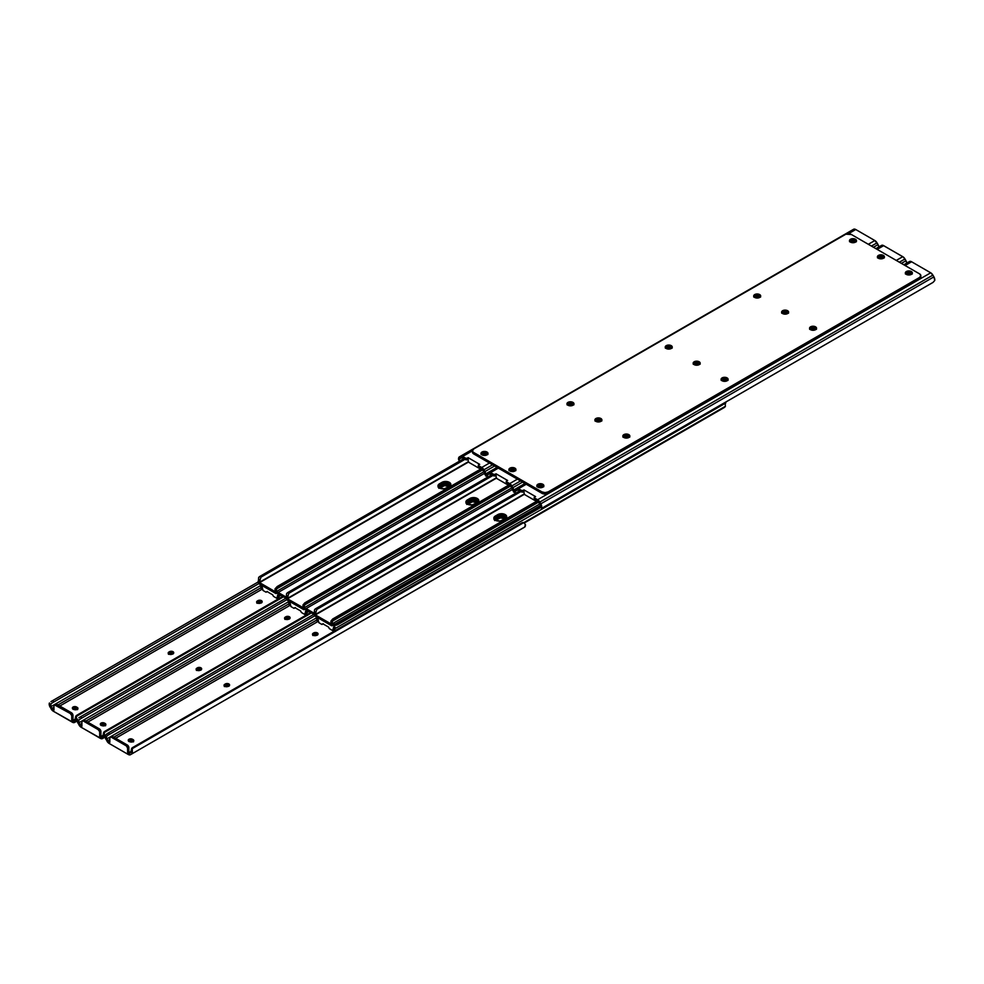 <?xml version="1.0" encoding="UTF-8"?>
<svg xmlns="http://www.w3.org/2000/svg" width="984" height="984" viewBox="0 0 984 984"><rect width="100%" height="100%" fill="white"/><g stroke="black" fill="none" stroke-linecap="round" stroke-linejoin="round"><path stroke-width="1.48" d="M200.515 670.067A3.506 2.017 0 0 0 196.874 670.202M228.448 686.205A3.506 2.017 0 0 0 224.807 686.34L224.229 684.766L225.385 683.941L224.77 685.737L224.77 684.298L227.132 683.536L229.543 684.679L228.251 686.315A2.46 1.427 180 0 1 224.77 686.315A2.46 1.427 180 0 1 224.044 685.307A2.46 1.427 180 0 1 224.77 684.298L224.77 685.737A2.46 1.427 0 0 0 224.377 686.02M133.037 741.641A3.506 2.017 0 0 0 129.396 741.505M77.17 709.39A3.506 2.017 0 0 0 73.529 709.255M105.103 725.515A3.506 2.017 0 0 0 101.463 725.38M288.964 619.01A3.506 2.017 0 0 0 285.311 619.145L284.745 617.571L287.635 616.341L290.059 617.485L288.767 619.12A2.46 1.427 180 0 1 285.274 619.12A2.46 1.427 180 0 1 284.56 618.112A2.46 1.427 180 0 1 285.274 617.116L285.901 616.759A2.46 1.427 180 0 1 288.583 616.451A2.46 1.427 180 0 1 290.096 617.755A2.46 1.427 180 0 1 289.382 618.764L285.274 619.12M316.897 635.135A3.506 2.017 0 0 0 313.256 635.27M172.581 653.942A3.506 2.017 0 0 0 168.94 654.077M261.031 602.885A3.506 2.017 0 0 0 257.377 603.02M196.406 670.436L200.834 670.178M224.34 686.561L228.768 686.303M129.076 741.616L133.492 741.862M73.21 709.366L77.625 709.612M101.143 725.491L105.559 725.737M284.856 619.366L289.271 619.12M312.789 635.492L317.205 635.246M168.473 654.298L172.901 654.053M256.922 603.241L261.338 602.995M316.7 635.246A2.46 1.427 180 0 1 313.207 635.246L312.543 633.967L314.203 632.712L316.516 632.577L317.992 633.61L316.319 635.43L313.207 635.246A2.46 1.427 180 0 1 312.494 634.25A2.46 1.427 180 0 1 313.207 633.241L313.834 632.884A2.46 1.427 180 0 1 316.516 632.577A2.46 1.427 180 0 1 318.041 633.893A2.46 1.427 180 0 1 317.315 634.889L316.7 635.246M133.418 747.09L521.864 522.824L133.418 747.09L132.311 748.603L523.722 522.627L521.864 522.824A3.284 2.681 -120 0 1 523.722 522.627L525.419 524.558L523.722 522.627L132.311 748.603A3.284 2.681 -120 0 1 133.418 747.09L132.545 747.594A3.284 2.681 60 0 0 131.438 749.107L130.872 752.354A2.608 1.501 60 0 1 130.601 752.6A2.608 1.501 -120 0 0 130.872 752.354L132.336 751.505L132.311 748.603L132.336 751.505A4.354 2.509 60 0 1 131.475 754.113L524.57 527.166A4.354 2.509 -120 0 0 525.419 524.558L524.57 527.166L130.454 754.703L523.082 527.928M109.531 734.31L314.769 615.824L107.686 735.38L314.769 615.824L107.686 735.38L109.531 734.31L108.658 732.797L109.531 734.31M313.871 614.323L108.658 732.797L313.871 614.323M111.315 736.561L112.606 736.512L127.305 744.999L126.075 745.712A2.189 1.267 60 0 1 127.612 748.394L127.612 752.674L129.581 753.191A2.632 1.513 60 0 1 128.264 753.055L131.192 751.37L132.545 747.594M106.801 733.867L108.658 732.797L105.288 735.245L106.567 738.332L106.444 736.635L107.686 735.38L106.444 736.635L106.567 738.332A2.608 1.501 -120 0 0 106.838 738.886A2.608 1.501 60 0 1 106.567 738.332L105.103 735.786L106.801 733.867M316.467 617.854L106.838 738.886L107.859 740.644L109.814 739.513L107.859 740.644L109.162 742.022A2.632 1.513 60 0 1 107.859 740.644L106.838 738.886L316.467 617.854M128.855 747.68L128.855 751.961L128.855 747.68A2.189 1.267 -120 0 0 127.305 744.999L128.83 747.311L127.612 748.394L128.855 747.68M110.27 737.114A2.189 1.267 60 0 1 111.364 737.225L112.606 736.512A2.189 1.267 -120 0 0 111.512 736.401L109.851 737.779L109.814 742.403L109.162 742.022L109.814 741.653L109.162 742.022L109.814 742.403L109.814 738.111A2.189 1.267 60 0 1 110.27 737.114L111.18 736.782M503.144 517.965L504.029 519.503L503.144 517.965M133.455 741.333A2.46 1.427 0 0 0 133.074 741.038L133.074 739.611A2.46 1.427 180 0 1 133.787 740.62A2.46 1.427 180 0 1 132.274 741.936A2.46 1.427 180 0 1 129.593 741.616L128.301 740.534L128.67 739.464L132.459 739.255L132.459 740.681L132.459 739.255L133.75 740.337L133.074 741.616L128.965 741.26A2.46 1.427 180 0 1 128.252 740.263A2.46 1.427 180 0 1 129.765 738.947A2.46 1.427 180 0 1 132.459 739.255L132.459 740.681A2.46 1.427 0 0 0 128.584 740.977M111.069 737.077L126.075 745.712L127.305 744.999L112.606 736.512L111.364 737.225L126.37 745.921L127.588 748.024L127.612 752.674L132.336 751.505L131.93 753.707L130.454 754.703A4.379 2.521 60 0 1 128.264 754.482L109.162 743.461L105.965 739.39A4.354 2.509 60 0 1 105.103 735.786L106.985 741.149A4.379 2.521 60 0 0 109.162 743.461L128.264 754.482L130.454 754.703L523.549 527.756A4.379 2.521 -120 0 0 523.549 527.756L130.454 754.703M129.581 753.191L130.601 752.6L129.581 753.191M113.812 737.201L316.959 619.92L113.812 737.201M318.078 621.421L115.669 738.271L318.078 621.421M229.26 685.663A2.46 1.427 0 0 0 225.385 685.381L225.385 683.941A2.46 1.427 180 0 1 228.067 683.634A2.46 1.427 180 0 1 229.592 684.95A2.46 1.427 180 0 1 228.866 685.959L224.77 686.315M317.697 634.606A2.46 1.427 0 0 0 313.834 634.311L313.834 632.884L313.207 634.668A2.46 1.427 0 0 0 312.826 634.963M133.603 741.505L130.712 740.263L128.437 741.149M229.407 685.836L226.652 684.987L224.229 686.192M317.844 634.778L315.089 633.917L312.678 635.135M201.326 669.538A2.46 1.427 0 0 0 197.452 669.243L197.452 667.816A2.46 1.427 180 0 1 200.133 667.509A2.46 1.427 180 0 1 201.658 668.825A2.46 1.427 180 0 1 200.933 669.833L200.318 670.19A2.46 1.427 180 0 1 196.837 670.19L196.16 668.899L197.452 667.816L197.452 669.243L196.837 669.6L196.837 668.173L197.821 667.644L200.133 667.509L201.609 668.542L199.937 670.362L196.837 670.19A2.46 1.427 180 0 1 196.111 669.181A2.46 1.427 180 0 1 196.837 668.173L196.837 669.6A2.46 1.427 0 0 0 196.443 669.895M105.485 730.964L310.698 612.491L105.485 730.964L104.378 732.465L311.448 612.921L104.378 732.465A3.284 2.681 -120 0 1 105.485 730.964L104.611 731.469A3.284 2.681 60 0 0 103.505 732.982L102.939 736.229A2.608 1.501 60 0 1 102.668 736.475A2.608 1.501 -120 0 0 102.939 736.229L104.402 735.38L104.378 732.465L104.402 735.38A4.354 2.509 60 0 1 103.541 737.988L102.52 738.578A4.379 2.521 60 0 1 100.331 738.357L80.626 726.918L78.031 723.252A4.354 2.509 60 0 1 77.17 719.661L78.634 722.194L78.511 720.509L79.741 719.255L286.836 599.699L79.741 719.255L81.598 718.185L78.991 719.808L78.634 722.194A2.608 1.501 -120 0 0 78.904 722.748A2.608 1.501 60 0 1 78.634 722.194L77.342 719.107L77.133 720.485L79.04 725.024A4.379 2.521 60 0 0 81.229 727.324L101.524 738.763L104.292 736.991L104.402 735.38L102.939 736.229L103.258 735.245L100.331 736.93L103.258 735.245L104.611 731.469M285.938 598.198L80.725 716.672L81.598 718.185L80.725 716.672L285.938 598.198M78.868 717.742L80.725 716.672L78.868 717.742M288.533 601.728L78.904 722.748L79.925 724.519L81.881 723.375L79.925 724.519L81.229 725.897A2.632 1.513 60 0 1 79.925 724.519L78.904 722.748L288.533 601.728M100.921 731.543L100.921 735.835L100.921 731.543A2.189 1.267 -120 0 0 99.372 728.861L100.897 731.186L99.679 732.268L100.921 731.543M83.382 720.436L81.918 721.653L81.881 726.278L81.229 725.897L81.881 725.528L81.229 725.897L81.881 726.278L81.881 721.985A2.189 1.267 60 0 1 82.336 720.989L83.246 720.657M83.579 720.276L99.372 728.861L98.129 729.587A2.189 1.267 60 0 1 99.679 732.268L99.679 736.549L100.921 735.835L99.679 736.549L101.647 737.053A2.632 1.513 60 0 1 100.331 736.93L99.569 731.506L98.129 729.587L99.372 728.861L84.673 720.374A2.189 1.267 -120 0 0 83.579 720.276M475.211 501.84L476.096 503.365L475.211 501.84M105.522 725.208A2.46 1.427 0 0 0 105.14 724.913L105.14 723.486A2.46 1.427 180 0 1 105.854 724.495A2.46 1.427 180 0 1 104.341 725.798A2.46 1.427 180 0 1 101.66 725.491L100.368 724.409L100.725 723.338L104.513 723.129L105.14 723.486L105.14 724.913L104.513 724.556L104.513 723.129L105.817 724.212L105.14 725.491L101.032 725.134A2.46 1.427 180 0 1 100.319 724.126A2.46 1.427 180 0 1 101.832 722.822A2.46 1.427 180 0 1 104.513 723.129L104.513 724.556A2.46 1.427 0 0 0 100.651 724.851M101.647 737.053L102.668 736.475L101.647 737.053M83.136 720.952L84.673 720.374L83.431 721.087L98.129 729.587L83.431 721.087A2.189 1.267 60 0 0 82.336 720.989M85.879 721.075L289.025 603.782L85.879 721.075M290.132 605.295L87.736 722.145L290.132 605.295M289.763 618.481A2.46 1.427 0 0 0 285.901 618.186L285.901 616.759L285.274 618.542A2.46 1.427 0 0 0 284.893 618.838M105.669 725.38L103.258 724.163L100.503 725.011M201.474 669.71L198.719 668.862L196.296 670.067M289.911 618.641L287.156 617.792L284.745 618.997M173.393 653.413A2.46 1.427 0 0 0 169.519 653.118L169.519 651.691A2.46 1.427 180 0 1 172.2 651.383A2.46 1.427 180 0 1 173.725 652.699A2.46 1.427 180 0 1 173 653.696L172.385 654.065A2.46 1.427 180 0 1 168.904 654.065L168.227 652.773L169.519 651.691L169.519 653.118L168.904 653.474L168.904 652.048L169.888 651.519L172.2 651.383L173.676 652.417L172.003 654.237L168.904 654.065A2.46 1.427 180 0 1 168.178 653.056A2.46 1.427 180 0 1 168.904 652.048L168.904 653.474A2.46 1.427 0 0 0 168.51 653.77M260.822 602.995A2.46 1.427 180 0 1 257.341 602.995L256.676 601.716L258.337 600.449L260.649 600.314L262.125 601.359L260.452 603.167L257.341 602.995A2.46 1.427 180 0 1 256.627 601.987A2.46 1.427 180 0 1 257.341 600.99L257.968 600.634A2.46 1.427 180 0 1 260.649 600.314A2.46 1.427 180 0 1 262.162 601.63A2.46 1.427 180 0 1 261.449 602.639L260.822 602.995M77.551 714.839L282.765 596.365L77.551 714.839L76.444 716.34L283.515 596.796L76.444 716.34A3.284 2.681 -120 0 1 77.551 714.839L76.678 715.343A3.284 2.681 60 0 0 75.571 716.844L75.005 720.104A2.608 1.501 60 0 1 74.735 720.337A2.608 1.501 -120 0 0 75.005 720.104L76.469 719.255L76.444 716.34L76.469 719.255A4.354 2.509 60 0 1 75.608 721.862L74.587 722.441A4.379 2.521 60 0 1 72.398 722.231L53.296 711.198L50.098 707.127A4.354 2.509 60 0 1 49.237 703.535L50.701 706.069L50.578 704.372L51.808 703.13L258.903 583.573L51.808 703.13L53.665 702.059L51.057 703.671L50.701 706.069A2.608 1.501 -120 0 0 50.971 706.623A2.608 1.501 60 0 1 50.701 706.069L49.409 702.982L49.2 704.359L51.106 708.886A4.379 2.521 60 0 0 53.296 711.198L73.579 722.637L76.358 720.866L76.469 719.255L75.005 720.104L75.325 719.12L72.398 720.805L75.325 719.107L76.678 715.343M258.165 581.974L52.792 700.546L53.665 702.059L52.792 700.546L258.165 581.974M50.934 701.617L52.792 700.546L50.934 701.617M260.6 585.591L50.971 706.623L51.992 708.382L53.948 707.25L51.992 708.382L53.296 709.771A2.632 1.513 60 0 1 51.992 708.382L50.971 706.623L260.6 585.591M72.988 715.417L72.988 719.71L72.988 715.417A2.189 1.267 -120 0 0 71.438 712.736L72.988 715.417L71.746 716.131L72.988 715.417M55.448 704.298L56.74 704.249L71.438 712.736L70.196 713.449A2.189 1.267 60 0 1 71.746 716.131L71.746 720.423L72.988 719.71L71.746 720.423L73.714 720.928A2.632 1.513 60 0 1 72.398 720.805L71.635 715.38L70.196 713.449L71.438 712.736L56.74 704.249A2.189 1.267 -120 0 0 55.645 704.138L54.403 704.851A2.189 1.267 60 0 1 55.498 704.962L56.74 704.249L55.498 704.962L70.196 713.449L54.403 704.851A2.189 1.267 60 0 0 53.948 705.86L54.403 704.851M447.277 485.715L448.163 487.24L447.277 485.715M77.588 709.07A2.46 1.427 0 0 0 77.207 708.788L77.207 707.361A2.46 1.427 180 0 1 77.921 708.357A2.46 1.427 180 0 1 76.408 709.673A2.46 1.427 180 0 1 73.726 709.366L72.422 708.283L73.099 707.004L77.207 707.361L77.207 708.788L76.58 708.431L76.58 707.004L77.871 708.64L76.826 709.538L73.099 709.009A2.46 1.427 180 0 1 72.386 708A2.46 1.427 180 0 1 73.898 706.696A2.46 1.427 180 0 1 76.58 707.004L76.58 708.431A2.46 1.427 0 0 0 72.718 708.714M73.714 720.928L74.735 720.337L73.714 720.928M53.948 710.153L53.948 705.86L53.948 710.153L53.296 709.771L53.948 710.153M57.945 704.95L261.092 587.657L57.945 704.95M262.199 589.158L59.803 706.02L262.199 589.158M53.948 709.39L53.296 709.771L53.948 709.39M261.83 602.343A2.46 1.427 0 0 0 257.968 602.06L257.968 600.634L257.341 602.417A2.46 1.427 0 0 0 256.959 602.7M77.736 709.243L75.325 708.037L72.57 708.886M173.528 653.585L171.265 652.699L168.362 653.942M261.978 602.515L259.222 601.667L256.812 602.872M515.862 470.61L514.903 468.138A3.506 2.017 180 0 1 515.936 469.577A3.506 2.017 180 0 1 513.771 471.447A3.506 2.017 180 0 1 509.958 471.004A3.506 2.017 180 0 1 508.925 469.577A3.506 2.017 180 0 1 511.09 467.707A3.506 2.017 180 0 1 514.903 468.138L514.903 469.577A3.506 2.017 0 0 0 509.159 470.291M629.772 437.105L628.813 434.633A3.506 2.017 180 0 1 629.834 436.072A3.506 2.017 180 0 1 627.669 437.929A3.506 2.017 180 0 1 623.856 437.499A3.506 2.017 180 0 1 622.835 436.072A3.506 2.017 180 0 1 624.988 434.202A3.506 2.017 180 0 1 628.813 434.633L628.813 436.072A3.506 2.017 0 0 0 623.057 436.785M601.827 420.98L600.88 418.507A3.506 2.017 180 0 1 601.9 419.934A3.506 2.017 180 0 1 599.736 421.804A3.506 2.017 180 0 1 595.923 421.373A3.506 2.017 180 0 1 594.902 419.934A3.506 2.017 180 0 1 597.054 418.077A3.506 2.017 180 0 1 600.88 418.507L600.88 419.934A3.506 2.017 0 0 0 595.123 420.648M788.553 313.17L787.594 310.71A3.506 2.017 180 0 1 788.614 312.137A3.506 2.017 180 0 1 786.462 314.007A3.506 2.017 180 0 1 782.637 313.564L782.637 313.564A3.506 2.017 180 0 1 781.616 312.137A3.506 2.017 180 0 1 783.781 310.267A3.506 2.017 180 0 1 787.594 310.71L787.594 312.137A3.506 2.017 0 0 0 781.837 312.851M816.486 329.296L815.527 326.836A3.506 2.017 180 0 1 816.548 328.262A3.506 2.017 180 0 1 814.395 330.132A3.506 2.017 180 0 1 810.57 329.702L810.57 329.702A3.506 2.017 180 0 1 809.549 328.262A3.506 2.017 180 0 1 811.714 326.393A3.506 2.017 180 0 1 815.527 326.836L815.527 328.262A3.506 2.017 0 0 0 809.77 328.976M912.279 273.995L911.319 271.522A3.506 2.017 180 0 1 912.352 272.962A3.506 2.017 180 0 1 910.188 274.831A3.506 2.017 180 0 1 906.375 274.388A3.506 2.017 180 0 1 905.341 272.962A3.506 2.017 180 0 1 907.506 271.092A3.506 2.017 180 0 1 911.319 271.522L911.319 272.962A3.506 2.017 0 0 0 905.575 273.675M856.412 241.732L855.453 239.272A3.506 2.017 180 0 1 856.486 240.699A3.506 2.017 180 0 1 854.321 242.568A3.506 2.017 180 0 1 850.508 242.138A3.506 2.017 180 0 1 849.475 240.699A3.506 2.017 180 0 1 851.64 238.829A3.506 2.017 180 0 1 855.453 239.272L855.453 240.699A3.506 2.017 0 0 0 849.709 241.412M884.345 257.87L883.386 255.397A3.506 2.017 180 0 1 884.419 256.836A3.506 2.017 180 0 1 882.254 258.694A3.506 2.017 180 0 1 878.441 258.263A3.506 2.017 180 0 1 877.408 256.836A3.506 2.017 180 0 1 879.573 254.967A3.506 2.017 180 0 1 883.386 255.397L883.386 256.836A3.506 2.017 0 0 0 877.642 257.55M543.795 486.736L542.836 484.276A3.506 2.017 180 0 1 543.869 485.702A3.506 2.017 180 0 1 541.704 487.572A3.506 2.017 180 0 1 537.891 487.129A3.506 2.017 180 0 1 536.858 485.702A3.506 2.017 180 0 1 539.023 483.833A3.506 2.017 180 0 1 542.836 484.276L542.836 485.702A3.506 2.017 0 0 0 537.092 486.416M700.104 364.24L699.144 361.768A3.506 2.017 180 0 1 700.178 363.207A3.506 2.017 180 0 1 698.013 365.064A3.506 2.017 180 0 1 694.2 364.633A3.506 2.017 180 0 1 693.166 363.207A3.506 2.017 180 0 1 695.331 361.337A3.506 2.017 180 0 1 699.144 361.768L699.144 363.207A3.506 2.017 0 0 0 693.4 363.92M728.037 380.365L727.078 377.905A3.506 2.017 180 0 1 728.111 379.332A3.506 2.017 180 0 1 725.946 381.202A3.506 2.017 180 0 1 722.133 380.759A3.506 2.017 180 0 1 721.1 379.332A3.506 2.017 180 0 1 723.265 377.462A3.506 2.017 180 0 1 727.078 377.905L727.078 379.332A3.506 2.017 0 0 0 721.334 380.045M760.62 297.045L759.66 294.585A3.506 2.017 180 0 1 760.681 296.012A3.506 2.017 180 0 1 758.516 297.881A3.506 2.017 180 0 1 754.703 297.439L754.703 297.439A3.506 2.017 180 0 1 753.683 296.012A3.506 2.017 180 0 1 755.847 294.142A3.506 2.017 180 0 1 759.66 294.585L759.66 296.012A3.506 2.017 0 0 0 753.904 296.725M573.893 404.842L572.934 402.382A3.506 2.017 180 0 1 573.967 403.809A3.506 2.017 180 0 1 571.802 405.679A3.506 2.017 180 0 1 567.989 405.236A3.506 2.017 180 0 1 566.956 403.809A3.506 2.017 180 0 1 569.121 401.939A3.506 2.017 180 0 1 572.934 402.382L572.934 403.809A3.506 2.017 0 0 0 567.19 404.522M487.929 454.485L486.969 452.013A3.506 2.017 180 0 1 487.99 453.439A3.506 2.017 180 0 1 485.838 455.309A3.506 2.017 180 0 1 482.012 454.879A3.506 2.017 180 0 1 480.992 453.439A3.506 2.017 180 0 1 483.156 451.582A3.506 2.017 180 0 1 486.969 452.013L486.969 453.439A3.506 2.017 0 0 0 481.213 454.165M672.17 348.115L671.211 345.642A3.506 2.017 180 0 1 672.244 347.069A3.506 2.017 180 0 1 670.079 348.939A3.506 2.017 180 0 1 666.254 348.508A3.506 2.017 180 0 1 665.233 347.069A3.506 2.017 180 0 1 667.398 345.212A3.506 2.017 180 0 1 671.211 345.642L671.211 347.069A3.506 2.017 0 0 0 665.455 347.795M920.766 276.602L919.56 278.878L547.473 493.636L541.95 493.316L473.771 453.956L472.578 451.681M515.702 470.291A3.506 2.017 0 0 0 514.903 469.577L511.09 469.134L508.999 470.61M629.612 436.785A3.506 2.017 0 0 0 628.813 436.072L624.988 435.629L622.897 437.105M601.679 420.648A3.506 2.017 0 0 0 600.88 419.934L597.718 419.381L594.963 420.98M788.393 312.851A3.506 2.017 0 0 0 787.594 312.137L783.781 311.694L781.677 313.17M816.326 328.976A3.506 2.017 0 0 0 815.527 328.262L812.366 327.709L809.611 329.296M912.119 273.675A3.506 2.017 0 0 0 911.319 272.962L907.506 272.519L905.415 273.995M856.252 241.412A3.506 2.017 0 0 0 855.453 240.699L852.292 240.145L849.549 241.732M884.186 257.55A3.506 2.017 0 0 0 883.386 256.836L879.573 256.393L877.482 257.87M543.635 486.416A3.506 2.017 0 0 0 542.836 485.702L539.023 485.26L536.932 486.736M699.944 363.92A3.506 2.017 0 0 0 699.144 363.207L695.331 362.764L693.24 364.24M727.877 380.045A3.506 2.017 0 0 0 727.078 379.332L723.265 378.889L721.174 380.365M760.46 296.725A3.506 2.017 0 0 0 759.66 296.012L755.847 295.569L753.744 297.045M573.733 404.522A3.506 2.017 0 0 0 572.934 403.809L569.785 403.256L567.03 404.842M487.769 454.165A3.506 2.017 0 0 0 486.969 453.439L483.808 452.886L481.065 454.485M672.01 347.795A3.506 2.017 0 0 0 671.211 347.069L668.05 346.516L665.307 348.115M541.95 491.889L541.95 493.316A4.379 2.521 0 0 0 548.137 493.316L548.137 491.889A4.379 2.521 180 0 1 541.95 491.889L473.771 452.529L473.771 453.956L541.95 493.316L541.95 491.889L473.771 452.529A4.379 2.521 180 0 1 472.492 450.746A4.379 2.521 180 0 1 473.771 448.95L845.207 234.512A4.379 2.521 180 0 1 851.394 234.512L919.56 273.872A4.379 2.521 180 0 1 920.852 275.655A4.379 2.521 180 0 1 919.56 277.451L919.56 278.878A4.379 2.521 0 0 0 920.852 277.094L920.852 275.655L919.56 277.451L548.137 491.889L548.137 493.316L919.56 278.878L919.56 277.451L548.137 491.889L545.05 492.627L541.95 491.889M472.492 450.746L472.492 452.173A4.379 2.521 0 0 0 473.771 453.956L472.492 450.746L473.771 448.95L845.871 234.204L851.394 234.512L919.56 273.872L920.852 275.655M509.958 471.004L513.771 471.447L515.665 470.352L515.862 469.183L513.771 467.707L510.487 467.892L508.925 469.577L509.958 471.004M623.856 437.499L628.272 437.745L629.772 435.678L627.669 434.202L624.385 434.387L622.897 435.678L623.856 437.499M595.923 421.373L600.338 421.619L601.827 419.541L599.736 418.077L596.452 418.262L594.963 419.541L595.923 421.373M782.637 313.564L787.065 313.822L788.553 311.743L786.462 310.267L783.166 310.452L781.677 311.743L782.637 313.564M810.57 329.702L814.998 329.947L816.486 327.869L814.395 326.393L811.714 326.393L809.611 327.869L810.57 329.702M906.375 274.388L910.188 274.831L912.082 273.737L912.279 272.568L910.188 271.092L906.904 271.276L905.341 272.962L906.375 274.388M850.508 242.138L854.924 242.384L856.412 240.305L854.321 238.829L851.64 238.829L849.549 240.305L850.508 242.138M878.441 258.263L882.857 258.509L884.345 256.43L882.254 254.967L878.97 255.151L877.408 256.836L878.441 258.263M537.891 487.129L542.307 487.387L543.795 485.309L541.704 483.833L538.42 484.017L536.858 485.702L537.891 487.129M694.2 364.633L698.615 364.879L700.104 362.813L698.013 361.337L694.729 361.522L693.166 363.207L694.2 364.633M722.133 380.759L725.946 381.202L727.84 380.107L728.037 378.938L725.946 377.462L722.662 377.647L721.1 379.332L722.133 380.759M754.703 297.439L759.131 297.697L760.62 295.618L758.516 294.142L755.232 294.327L753.744 295.618L754.703 297.439M567.989 405.236L572.405 405.494L573.893 403.415L571.802 401.939L569.121 401.939L567.03 403.415L567.989 405.236M482.012 454.879L486.44 455.125L487.929 453.046L485.838 451.582L482.554 451.767L480.992 453.439L482.012 454.879M666.254 348.508L670.682 348.754L672.17 346.675L670.079 345.212L666.795 345.396L665.233 347.069L666.254 348.508M628.382 436.318A2.46 1.427 180 0 1 629.108 437.302L628.382 436.318L628.382 437.708L628.382 436.318A2.46 1.427 180 0 0 624.902 436.318L624.705 437.855L625.27 436.133L628.382 436.318M815.096 328.508A2.46 1.427 180 0 1 815.822 329.505L815.096 328.508L815.096 329.911L815.096 328.508A2.46 1.427 180 0 0 811.615 328.508L811.419 330.058L811.997 328.336L815.096 328.508M726.659 379.578A2.46 1.427 180 0 1 727.373 380.562L726.659 379.578L726.659 380.968L726.659 379.578A2.46 1.427 180 0 0 723.179 379.578L722.969 381.115L723.548 379.393L726.659 379.578M541.544 508.384L933.066 282.383L934.763 280.465L933.066 282.383L542.762 507.719L932.094 282.949L542.073 508.125L542.762 507.719L541.544 508.384L540.204 504.878L540.782 506.846M541.532 508.236L541.569 505.69L539.798 502.061L932.894 275.114L933.902 276.873L932.894 275.114L539.798 502.061L540.819 503.82L933.902 276.873L934.763 280.465A4.354 2.509 -120 0 0 933.902 276.873L540.819 503.82A4.354 2.509 60 0 1 541.68 507.412L540.204 504.878A2.608 1.501 60 0 0 539.945 504.325L537.977 501.422L534.533 499.392L537.608 501.176A2.632 1.513 60 0 1 538.924 502.566L539.945 504.325A2.608 1.501 60 0 1 540.204 504.878L541.532 508.384M516.182 490.61L517.19 490.02A2.632 1.513 60 0 1 518.506 490.155L521.594 491.926L518.15 489.983L516.182 490.61A2.608 1.501 60 0 0 515.911 490.844L514.447 491.692A4.354 2.509 60 0 1 515.308 489.085L516.317 488.507A4.379 2.521 60 0 1 518.506 488.716L526.243 484.251L518.506 488.716L515.308 489.085L514.62 492.344L515.911 490.844A2.608 1.501 60 0 1 516.182 490.61M543.082 487.031L540.056 485.53L537.596 486.957A2.46 1.427 180 0 1 539.121 485.641A2.46 1.427 180 0 1 541.79 485.948L541.79 487.375L541.79 485.948L542.418 487.338L542.418 486.305A2.46 1.427 180 0 1 543.07 486.982M811 329.911L811.615 328.508L811 329.911M906.079 274.192A2.46 1.427 180 0 1 907.605 272.888A2.46 1.427 180 0 1 910.274 273.208L910.274 274.634L910.274 273.208L910.901 274.597L910.901 273.564A2.46 1.427 180 0 1 911.553 274.241M534.214 497.523A1.095 0.627 180 0 1 534.632 497.018L534.386 497.867L537.608 499.749L930.704 272.802L932.894 275.114A4.379 2.521 -120 0 0 930.704 272.802L537.608 499.749A4.379 2.521 60 0 1 539.798 502.061L534.533 497.966L534.533 499.392L534.533 497.966A1.095 0.627 180 0 1 534.214 497.523L534.214 498.949A1.095 0.627 0 0 0 534.533 499.392L534.46 498.544M523.955 491.336L521.766 492.012L521.594 490.499L518.506 488.716L521.594 490.499L521.594 491.926A1.095 0.627 0 0 0 523.23 491.865L523.23 490.438A1.095 0.627 180 0 1 521.594 490.499L523.23 490.438L523.23 491.865L523.955 489.897L523.23 490.438L523.955 489.897L524.103 493.451L523.955 491.336M628.382 437.745L624.902 437.745A2.46 1.427 0 0 1 628.346 437.72M906.83 274.61A2.46 1.427 0 0 1 910.274 274.634L906.793 274.634M815.096 329.935L811.615 329.935A2.46 1.427 0 0 1 815.059 329.923M726.659 381.005L723.179 381.005A2.46 1.427 0 0 1 726.622 380.98M538.346 487.351A2.46 1.427 0 0 1 541.79 487.375L538.309 487.375M909.413 261.56L903.816 264.782L909.88 261.375L911.602 261.769A4.379 2.521 -120 0 0 909.413 261.56L903.816 264.782M524.878 494.718A1.095 0.627 60 0 1 524.103 493.451L524.878 494.718L534.644 500.364L524.878 494.718M535.481 499.946L535.419 499.983A1.095 0.627 60 0 1 534.644 500.364L535.481 499.946M721.875 380.66L722.551 379.935L722.551 380.968L723.179 379.578L722.551 379.935A2.46 1.427 180 0 0 721.899 380.611M810.349 329.554A2.46 1.427 180 0 1 811 328.865L810.324 329.591M623.61 437.4L624.287 436.675L624.287 437.708L624.287 436.675A2.46 1.427 180 0 0 623.622 437.351M534.632 497.018L535.567 496.6L523.955 489.897L535.567 496.6L534.632 497.018M930.704 272.802L911.602 261.769L905.096 265.52L911.602 261.769L930.704 272.802M906.079 274.204L908.539 272.789L911.578 274.29M595.689 421.226A2.46 1.427 180 0 1 596.353 420.537L596.968 420.18A2.46 1.427 180 0 1 600.449 420.18L600.449 421.582L600.449 420.18A2.46 1.427 180 0 1 601.175 421.177M787.163 312.383A2.46 1.427 180 0 1 787.889 313.379L787.163 312.383L787.163 313.773L787.163 312.383A2.46 1.427 180 0 0 783.682 312.383L783.485 313.933L784.064 312.211L787.163 312.383M698.726 363.453A2.46 1.427 180 0 1 699.439 364.437L698.726 363.453L698.726 364.843L698.726 363.453A2.46 1.427 180 0 0 695.233 363.453L695.036 364.99L695.614 363.268L698.726 363.453M513.599 492.111L513.636 489.552L511.864 485.936L520.511 480.942L511.864 485.936L512.885 487.695L522.541 482.111L512.885 487.695A4.354 2.509 60 0 1 513.746 491.287L512.27 488.753A2.608 1.501 60 0 0 512 488.199L510.032 485.296L506.6 483.267L509.675 485.05A2.632 1.513 60 0 1 510.991 486.44L512 488.199A2.608 1.501 60 0 1 512.27 488.753L512.848 490.721M488.248 474.485L489.269 473.894L488.248 474.485A2.608 1.501 60 0 0 487.978 474.719L486.514 475.567A4.354 2.509 60 0 1 487.375 472.96L488.384 472.382A4.379 2.521 60 0 1 490.573 472.591L498.31 468.126L490.573 472.591L487.375 472.96L486.686 476.219L487.978 474.719A2.608 1.501 60 0 1 488.248 474.485M509.663 470.807A2.46 1.427 180 0 1 511.188 469.503A2.46 1.427 180 0 1 513.857 469.823L513.857 471.25L513.857 469.823L514.484 471.213L514.484 470.18A2.46 1.427 180 0 1 515.136 470.856M783.067 313.773L783.682 312.383L783.067 313.773M883.632 258.165L880.606 256.664L878.146 258.079A2.46 1.427 180 0 1 879.671 256.762A2.46 1.427 180 0 1 882.341 257.082L882.341 258.509L882.341 257.082L882.968 258.472L882.968 257.439A2.46 1.427 180 0 1 883.62 258.115M906.867 263.515L905.969 260.748L901.393 263.38L905.969 260.748L904.96 258.976L899.364 262.211L904.96 258.976A4.379 2.521 -120 0 0 902.771 256.676L896.264 260.428L902.771 256.676L883.066 245.36L875.883 248.657L881.479 245.422A4.379 2.521 -120 0 1 883.669 245.643L877.162 249.395L883.669 245.643L903.374 257.082L905.969 260.748A4.354 2.509 -120 0 1 906.817 263.048M489.257 473.894L489.257 473.894A2.632 1.513 60 0 1 490.573 474.017L493.661 475.801L489.257 473.894M506.268 481.397A1.095 0.627 180 0 1 506.698 480.893L506.452 481.742L509.675 483.624L517.412 479.147L509.675 483.624A4.379 2.521 60 0 1 511.864 485.936L506.6 481.84L506.6 483.267L506.6 481.84A1.095 0.627 180 0 1 506.268 481.397L506.268 482.824A1.095 0.627 0 0 0 506.6 483.267L506.526 482.418M496.022 475.198L493.833 475.887L493.661 474.374L490.573 472.591L493.661 474.374L493.661 475.801A1.095 0.627 0 0 0 495.296 475.739L495.296 474.313A1.095 0.627 180 0 1 493.661 474.374L495.296 474.313L495.296 475.739L496.022 473.771L495.296 474.313L496.022 473.771L496.17 477.326L496.022 475.198M600.449 421.619L596.771 421.73L596.968 420.18L596.968 421.619A2.46 1.427 0 0 1 600.412 421.595M878.896 258.485A2.46 1.427 0 0 1 882.341 258.509L878.86 258.509M787.163 313.81L783.682 313.81A2.46 1.427 0 0 1 787.126 313.798M698.726 364.879L695.233 364.879A2.46 1.427 0 0 1 698.689 364.855M510.413 471.225A2.46 1.427 0 0 1 513.857 471.25L510.376 471.25M496.945 478.593A1.095 0.627 60 0 1 496.17 477.326L496.945 478.593L506.711 484.226L496.945 478.593M507.547 483.821L507.486 483.857A1.095 0.627 60 0 1 506.711 484.226L507.547 483.821M694.618 363.809L694.618 364.843L694.618 363.809A2.46 1.427 180 0 0 693.966 364.486L694.618 363.809M782.415 313.416A2.46 1.427 180 0 1 783.067 312.74L782.391 313.465M595.677 421.275L598.702 419.774L601.175 421.189M506.698 480.893L507.633 480.475L496.022 473.771L507.633 480.475L506.698 480.893M509.651 470.819L512.123 469.405L515.149 470.906M572.516 404.055A2.46 1.427 180 0 1 573.229 405.051L572.516 404.055L572.516 405.445L572.516 404.055A2.46 1.427 180 0 0 569.035 404.055L568.838 405.605L569.404 403.883L572.516 404.055M754.47 297.291A2.46 1.427 180 0 1 755.134 296.615L755.134 297.648L755.749 296.258A2.46 1.427 180 0 1 759.23 296.258L759.23 297.648L759.23 296.258A2.46 1.427 180 0 1 759.956 297.242M670.793 347.315A2.46 1.427 180 0 1 671.506 348.311L670.793 347.315L670.793 348.717L670.793 347.315A2.46 1.427 180 0 0 667.3 347.315L667.103 348.865L667.681 347.143L670.793 347.315M485.666 475.985L485.702 473.427L483.931 469.798L492.578 464.817L483.931 469.798L484.952 471.57L494.608 465.986L484.952 471.57A4.354 2.509 60 0 1 485.801 475.161L484.337 472.615A2.608 1.501 60 0 0 484.067 472.074L482.455 469.491L478.654 467.142L481.742 468.925A2.632 1.513 60 0 1 483.058 470.303L484.067 472.074A2.608 1.501 60 0 1 484.337 472.615L484.915 474.596M460.315 458.347L461.324 457.769A2.632 1.513 60 0 1 462.64 457.892L465.727 459.676L462.283 457.732L460.315 458.347A2.608 1.501 60 0 0 460.045 458.593L458.581 459.442A4.354 2.509 60 0 1 459.43 456.834L460.451 456.244A4.379 2.521 60 0 1 462.64 456.465L472.492 450.77L462.64 456.465L459.43 456.834L458.753 460.082L460.045 458.593A2.608 1.501 60 0 1 460.315 458.347M487.215 454.78L484.189 453.28L481.717 454.694A2.46 1.427 180 0 1 483.255 453.378A2.46 1.427 180 0 1 485.924 453.686L485.924 455.125L485.924 453.686L486.539 455.088L486.539 454.054A2.46 1.427 180 0 1 487.203 454.731M755.749 297.685L755.749 296.258L755.749 297.685L759.23 297.685A2.46 1.427 0 0 0 755.749 297.685M855.699 242.039L852.673 240.526L850.213 241.953A2.46 1.427 180 0 1 851.738 240.637A2.46 1.427 180 0 1 854.407 240.945L854.407 242.384L854.407 240.945L855.034 242.347L855.034 241.301A2.46 1.427 180 0 1 855.686 241.99M878.933 247.39L878.036 244.61L873.46 247.255L878.036 244.61L877.015 242.851L871.43 246.086L877.015 242.851A4.379 2.521 -120 0 0 874.837 240.539L868.331 244.29L874.837 240.539L855.736 229.518L853.546 229.297A4.379 2.521 -120 0 1 855.736 229.518L848.356 233.774L855.736 229.518L874.837 240.539L878.036 244.61A4.354 2.509 -120 0 1 878.884 246.922M478.335 465.272A1.095 0.627 180 0 1 478.765 464.768L478.519 465.604L481.742 467.486L489.478 463.021L481.742 467.486A4.379 2.521 60 0 1 483.931 469.798L478.654 465.715L478.654 467.142L478.654 465.715A1.095 0.627 180 0 1 478.335 465.272L478.335 466.699A1.095 0.627 0 0 0 478.654 467.142L478.593 466.293M468.089 459.073L465.899 459.762L465.727 458.249L462.64 456.465L465.727 458.249L465.727 459.676A1.095 0.627 0 0 0 467.363 459.614L467.363 458.187A1.095 0.627 180 0 1 465.727 458.249L467.363 458.187L467.363 459.614L468.089 457.646L467.363 458.187L468.089 457.646L468.236 461.201L468.089 459.073M572.516 405.482L569.035 405.482A2.46 1.427 0 0 1 572.479 405.469M850.963 242.359A2.46 1.427 0 0 1 854.407 242.384L850.926 242.384M670.793 348.754L667.3 348.754A2.46 1.427 0 0 1 670.744 348.73M485.924 455.125L482.443 455.125A2.46 1.427 0 0 1 485.924 455.125M469.011 462.468A1.095 0.627 60 0 1 468.236 461.201L469.011 462.468L478.777 468.101L469.011 462.468M479.614 467.695L479.552 467.732A1.095 0.627 60 0 1 478.777 468.101L479.614 467.695M666.008 348.41L666.685 347.672L666.685 348.717L666.685 347.672A2.46 1.427 180 0 0 666.033 348.361M567.743 405.137L568.408 404.412L568.408 405.445L569.035 404.055L568.408 404.412A2.46 1.427 180 0 0 567.756 405.088M478.765 464.768L479.7 464.35L468.089 457.646L479.7 464.35L478.765 464.768M754.457 297.34L757.495 295.84L759.956 297.266M276.713 591.618L286.258 597.128L276.713 591.618M306.11 608.592L314.191 613.253L306.11 608.592M334.72 624.065L337.819 623.327L540.548 506.28L337.819 623.327A4.379 2.521 180 0 1 332.518 623.721M506.256 517.941A5.474 3.161 0 0 0 497.572 517.203L497.572 516.169L497.572 517.203L495.247 518.531L495.247 517.51L495.247 518.531A5.474 3.161 0 0 0 494.263 519.318M450.389 485.678A5.474 3.161 0 0 0 441.705 484.94L441.705 483.919L441.705 484.94L439.381 486.281L439.381 485.26L439.381 486.281A5.474 3.161 0 0 0 438.397 487.055M478.322 501.803A5.474 3.161 0 0 0 469.639 501.065L469.639 500.044L469.639 501.065L467.314 502.406L467.314 501.385L467.314 502.406A5.474 3.161 0 0 0 466.33 503.193M277.094 593.081L286.135 598.309L277.094 593.081M305.028 609.207L314.068 614.434L305.028 609.207M333.047 625.123L337.819 624.569L337.819 623.327L337.819 624.569L540.917 507.313L337.819 624.569A4.379 2.521 0 0 1 332.752 625.037M466.133 503.439L472.443 500.204L476.551 500.671L478.556 502.098M438.2 487.301L444.51 484.079L447.671 484.251L450.623 485.961M494.066 519.564L500.376 516.329L503.537 516.514L506.489 518.224M332.469 621.212L332.149 621.839L330.907 621.113L331.497 623.942A4.354 2.509 60 0 1 330.907 621.113L332.715 618.985L537.19 500.93L332.715 618.985L330.907 621.113L332.149 621.839L332.494 623.659L539.749 504.005L332.494 623.659A1.968 1.132 60 0 1 332.358 625.689A1.968 1.132 60 0 1 331.374 625.59L315.409 616.365A1.968 1.132 60 0 1 314.154 614.766A1.968 1.132 60 0 1 314.29 613.155L314.462 609.982L315.618 608.715L519.749 490.868L315.618 608.715L316.811 609.404L520.942 491.557L316.811 609.404L315.618 608.715A2.189 1.267 120 0 0 314.462 609.982L314.622 611.716L315.876 612.442L316.811 609.404L315.876 612.442A4.354 2.509 60 0 1 315.274 614.582L524.226 493.943L315.274 614.582L315.876 612.442L314.622 611.716A2.608 1.501 60 0 1 314.29 613.155L314.154 614.766L315.409 616.365L331.374 625.59L332.617 625.418L332.494 623.659A2.608 1.501 60 0 1 332.149 621.839L333.096 620.732A2.189 1.267 -60 0 1 334.252 619.477L538.26 501.692L334.252 619.477L333.059 618.788L334.252 619.477L333.096 620.732L538.605 502.086L333.022 620.781M524.411 494.263L315.323 614.865L331.485 624.163L315.409 614.938L524.411 494.263M506.563 517.424A5.203 3.001 0 0 0 502.922 515.247A5.203 3.001 0 0 0 497.842 516.01L497.842 514.583A5.203 3.001 180 0 1 503.513 513.931A5.203 3.001 180 0 1 506.711 516.711A5.203 3.001 180 0 1 505.198 518.826L502.713 520.253A5.203 3.001 180 0 1 497.055 520.905A5.203 3.001 180 0 1 493.845 518.138A5.203 3.001 180 0 1 495.37 516.01L499.528 513.931L502.529 513.759L505.198 514.583L506.711 516.711L505.198 518.826L500.057 521.077L494.718 519.798L493.943 517.547L495.37 516.01L495.37 517.436A5.203 3.001 0 0 0 493.993 518.851M506.612 517.547L505.198 516.01L501.52 515.136L495.37 517.436L495.37 516.01L497.842 514.583L497.842 516.01L493.943 518.974M328.496 627.042L329.332 628.604L328.496 627.042L322.924 623.831L328.496 627.042M322.678 623.831L321.842 624.422L318.927 622.737L317.586 617.731L318.816 622.663L321.842 624.422L322.678 623.831M323.023 623.881L322.088 624.422L323.023 623.881M316.86 620.523L316.602 618.198A2.608 1.501 60 0 1 316.946 620.031L318.201 620.744L317.598 617.915A4.354 2.509 60 0 1 318.201 620.744L316.946 620.031L316.786 620.67A2.189 1.267 120 0 0 316.848 620.707L318.324 621.568L318.201 620.744L318.447 621.593M317.943 620.596L317.032 620.781M724.249 407.536L524.398 522.922L725.405 406.281A2.189 1.267 -60 0 1 724.249 407.536M333.699 626.931L332.715 630.596L329.332 628.604L332.69 630.609L333.699 626.931M333.441 630.08L332.801 630.461L333.441 630.08M725.331 405.396L725.405 406.281L523.832 522.652L725.405 406.281L725.331 405.396M335.483 631.47L333.465 630.117L333.219 629.428L334.474 630.141A2.608 1.501 60 0 1 334.806 628.714L334.794 630.879L333.219 629.428L334.683 630.83M505.837 519.146L500.499 517.867L494.718 520.573M333.219 629.428A4.354 2.509 60 0 1 333.822 627.288L333.219 629.428M725.835 401.989L725.577 403.108L334.806 628.714A1.968 1.132 60 0 0 334.941 627.103A1.968 1.132 60 0 0 333.699 625.492L334.941 627.103L334.806 628.714L725.577 403.108A2.608 1.501 -120 0 0 725.245 404.535L725.577 403.108A1.968 1.132 -120 0 0 725.835 402.026M505.309 518.765A5.203 3.001 -0 0 0 497.842 518.691L497.842 517.264A5.203 3.001 180 0 1 506.17 518.051M494.386 519.478A5.203 3.001 180 0 1 495.37 518.691L495.37 520.118A5.203 3.001 -0 0 0 495.259 520.192M494.239 519.663L497.842 517.264L497.842 518.691L495.37 520.118L495.37 518.691L500.499 516.44L503.513 516.612L506.317 518.236M316.356 616.796L316.602 618.198A1.968 1.132 60 0 1 316.344 616.907M304.536 605.086L304.216 605.713L302.974 604.988L303.564 607.817A4.354 2.509 60 0 1 302.974 604.988L304.782 602.86L509.257 484.804L304.782 602.86L302.974 604.988L304.216 605.713L304.56 607.534L511.815 487.867L304.56 607.534A1.968 1.132 60 0 1 304.425 609.551A1.968 1.132 60 0 1 303.441 609.465L287.463 600.24A1.968 1.132 60 0 1 286.221 598.629A1.968 1.132 60 0 1 286.356 597.03L286.529 593.856L287.685 592.589L491.816 474.743L287.685 592.589L288.878 593.278L493.009 475.432L288.878 593.278L287.685 592.589A2.189 1.267 120 0 0 286.529 593.856L286.688 595.591L287.943 596.316L288.878 593.278L287.943 596.316A4.354 2.509 60 0 1 287.34 598.457L496.293 477.818L287.34 598.457L287.943 596.316L286.688 595.591A2.608 1.501 60 0 1 286.356 597.03L286.221 598.629L287.463 600.24L303.441 609.465L304.683 609.293L304.56 607.534A2.608 1.501 60 0 1 304.216 605.713L305.163 604.606A2.189 1.267 -60 0 1 306.319 603.352L510.327 485.567L306.319 603.352L305.126 602.663L306.319 603.352L305.163 604.606L510.671 485.961L305.089 604.656M496.477 478.138L287.389 598.739L303.601 607.94L287.463 598.813L496.477 478.138M478.63 501.286A5.203 3.001 0 0 0 474.977 499.122A5.203 3.001 0 0 0 469.909 499.884L469.909 498.457A5.203 3.001 180 0 1 475.567 497.806A5.203 3.001 180 0 1 478.777 500.573A5.203 3.001 180 0 1 477.265 502.701L474.78 504.128A5.203 3.001 180 0 1 469.122 504.78A5.203 3.001 180 0 1 465.912 502.012A5.203 3.001 180 0 1 467.437 499.884L473.587 497.572L477.265 498.457L478.777 500.573L477.265 502.701L472.123 504.952L466.785 503.673L466.01 501.422L467.437 499.884L467.437 501.311A5.203 3.001 0 0 0 466.059 502.726M478.679 501.422L477.265 499.884L473.587 499.011L467.437 501.311L467.437 499.884L469.909 498.457L469.909 499.884L466.01 502.849M276.602 588.961L276.283 589.576L275.028 588.862L275.631 591.692A4.354 2.509 60 0 1 275.028 588.862L277.193 586.525L481.324 468.679L277.193 586.525L275.028 588.862L276.283 589.576L276.627 591.409L483.882 471.742L276.627 591.409A1.968 1.132 60 0 1 276.492 593.426A1.968 1.132 60 0 1 275.508 593.327L259.53 584.115A1.968 1.132 60 0 1 258.288 582.503A1.968 1.132 60 0 1 258.423 580.892L258.595 577.719L259.751 576.464L463.882 458.606L259.751 576.464L260.945 577.153L465.075 459.294L260.945 577.153L259.751 576.464A2.189 1.267 120 0 0 258.595 577.719L258.755 579.465L260.01 580.179L260.945 577.153L260.01 580.179A4.354 2.509 60 0 1 259.407 582.319L468.359 461.693L259.407 582.319L260.01 580.179L258.755 579.465A2.608 1.501 60 0 1 258.423 580.892L258.288 582.503L259.53 584.115L275.508 593.327L276.75 593.168L276.627 591.409A2.608 1.501 60 0 1 276.283 589.576L277.23 588.481A2.189 1.267 -60 0 1 278.386 587.214L482.394 469.442L278.386 587.214L277.193 586.525L278.386 587.214L277.23 588.481L482.738 469.835L277.156 588.518M468.544 462.013L259.395 582.503L275.618 591.913L259.53 582.676L468.544 462.013M450.697 485.161A5.203 3.001 0 0 0 447.043 482.984A5.203 3.001 0 0 0 441.976 483.759L441.976 482.332A5.203 3.001 180 0 1 447.634 481.68A5.203 3.001 180 0 1 450.844 484.448A5.203 3.001 180 0 1 449.319 486.576L446.847 488.002A5.203 3.001 180 0 1 441.189 488.654A5.203 3.001 180 0 1 437.978 485.875A5.203 3.001 180 0 1 439.504 483.759L445.654 481.447L449.319 482.332L450.844 484.448L449.319 486.576L444.19 488.827L438.852 487.547L438.077 485.296L439.504 483.759L439.504 485.186A5.203 3.001 0 0 0 438.126 486.6M450.746 485.296L449.319 483.759L445.654 482.873L439.504 485.186L439.504 483.759L441.976 482.332L441.976 483.759L438.077 486.723M300.563 610.916L301.399 612.478L300.563 610.916L294.991 607.706L300.563 610.916M294.745 607.706L293.909 608.297L290.993 606.611L289.653 601.593L290.883 606.525L293.909 608.297L294.782 607.682M295.089 607.755L294.154 608.297L295.089 607.755M290.514 605.467L289.665 601.79A4.354 2.509 60 0 1 290.268 604.619L289.013 603.905L288.853 604.545A2.189 1.267 120 0 0 288.915 604.582L290.391 605.443M290.009 604.471L289.099 604.656M305.766 610.806L304.782 614.471L301.399 612.478L304.757 614.483L305.766 610.806M305.507 613.954L304.868 614.323L305.507 613.954M307.549 615.344L305.532 613.991L305.286 613.303L306.541 614.016A2.608 1.501 60 0 1 306.873 612.589L306.86 614.742L305.286 613.303L306.75 614.692M477.904 503.021L472.566 501.742L466.785 504.448M288.927 604.385L288.669 602.073A2.608 1.501 60 0 1 289.013 603.905L290.391 605.431M305.286 613.303A4.354 2.509 60 0 1 305.889 611.162L305.286 613.303M306.528 610.08A1.968 1.132 60 0 1 306.873 612.589L308.865 611.433L306.873 612.589L306.491 610.031M477.375 502.627A5.203 3.001 -0 0 0 469.909 502.566L469.909 501.139A5.203 3.001 180 0 1 478.236 501.914M466.453 503.353A5.203 3.001 180 0 1 467.437 502.566L467.437 503.993A5.203 3.001 -0 0 0 467.314 504.066M466.305 503.537L469.909 501.139L469.909 502.566L467.437 503.993L467.437 502.566L472.566 500.315L476.477 500.758L478.384 502.111M288.423 600.671L288.669 602.073A1.968 1.132 60 0 1 288.41 600.781M272.63 594.791L273.466 596.341L272.63 594.791L267.058 591.568L272.63 594.791M266.812 591.581L265.975 592.171L263.06 590.486L261.769 585.431L262.949 590.4L265.975 592.171L266.812 591.581M267.156 591.63L266.221 592.159L267.156 591.63M260.994 588.26L260.735 585.947A2.608 1.501 60 0 1 261.08 587.768L262.322 588.493L261.732 585.664A4.354 2.509 60 0 1 262.322 588.493L261.08 587.768L260.92 588.42A2.189 1.267 120 0 0 260.981 588.457L262.58 589.33M262.076 588.346L261.166 588.53M277.832 594.668L276.848 598.346L273.466 596.341L276.824 598.346L277.832 594.668M277.574 597.829L276.935 598.198L277.574 597.829M279.616 599.207L277.599 597.866L277.353 597.165L278.607 597.891A2.608 1.501 60 0 1 278.939 596.452L278.927 598.616L277.353 597.165L278.816 598.567M449.971 486.896L444.633 485.616L438.852 488.322M277.353 597.165A4.354 2.509 60 0 1 277.955 595.025L277.353 597.165M278.595 593.955A1.968 1.132 60 0 1 278.939 596.452L280.932 595.308L278.939 596.452L278.558 593.906M449.442 486.502A5.203 3.001 -0 0 0 441.976 486.44L441.976 485.014A5.203 3.001 180 0 1 450.303 485.788M438.52 487.215A5.203 3.001 180 0 1 439.504 486.44L439.504 487.867A5.203 3.001 -0 0 0 439.381 487.929M438.372 487.412L441.976 485.014L441.976 486.44L439.504 487.867L439.504 486.44L444.633 484.189L448.532 484.632L450.451 485.985M260.489 584.533L260.735 585.947A1.968 1.132 60 0 1 260.477 584.656M105.116 737.077L102.52 738.578M77.183 720.952L74.587 722.441M536.428 499.7L535.198 500.413M516.317 488.507L524.964 483.513M508.494 483.574L507.252 484.288M488.384 472.382L497.031 467.388M875.883 248.657L881.479 245.422M480.561 467.437L479.319 468.163M460.451 456.244L853.546 229.297M332.358 625.676L540.425 505.555M323.293 623.733L322.063 624.446M333.945 629.883L332.715 630.596M304.425 609.551L512.492 489.429M276.492 593.426L484.558 473.304M295.36 607.595L294.118 608.321M306.012 613.758L304.782 614.471M267.427 591.47L266.184 592.183M278.078 597.62L276.848 598.346"/></g></svg>
